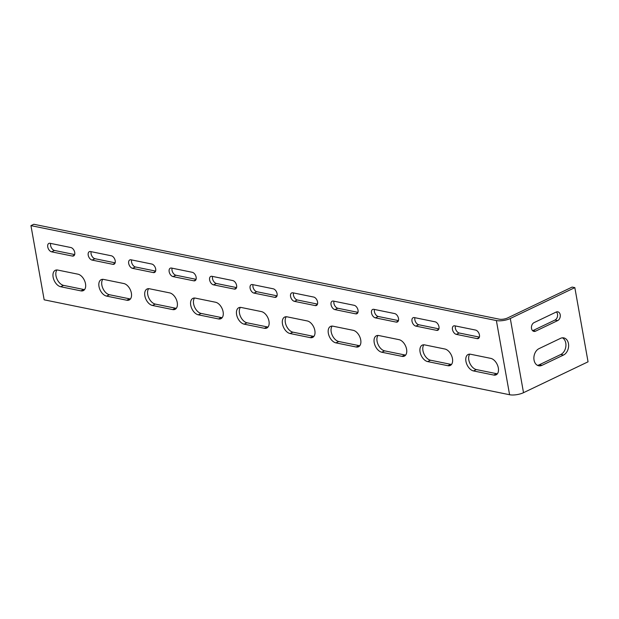 <?xml version="1.0" encoding="UTF-8"?>
<svg xmlns="http://www.w3.org/2000/svg" width="619" height="619" viewBox="0 0 619 619"><rect width="100%" height="100%" fill="white"/><g stroke="black" fill="none" stroke-linecap="round" stroke-linejoin="round"><path stroke-width="0.93" d="M33.821 224.264L30.95 225.633L496.376 320.557A9.981 3.304 -10.1 0 0 510.296 318.499L574.834 287.626L572.134 287.077L507.595 317.949A5.989 1.981 -10.1 0 1 499.247 319.18L33.821 224.264M574.834 287.626L588.05 361.813L523.512 392.686A9.981 3.304 169.9 0 1 509.592 394.736L44.166 299.82L30.95 225.633M427.636 361.581A8.983 5.432 64.4 0 1 420.533 353.805A8.983 5.432 64.4 0 1 422.274 345.131A8.983 5.432 64.4 0 1 424.657 344.891L444.899 349.015A8.983 5.432 -115.6 0 1 452.002 356.799A8.983 5.432 -115.6 0 1 450.261 365.465A8.983 5.432 -115.6 0 1 447.87 365.705L427.636 361.581L430.499 360.212A8.983 5.432 64.4 0 1 423.868 353.666A8.983 5.432 64.4 0 1 423.876 344.798M80.927 290.876L60.685 286.744A8.983 5.432 64.4 0 1 53.582 278.968A8.983 5.432 64.4 0 1 55.323 270.294A8.983 5.432 64.4 0 1 57.714 270.054L77.948 274.178A8.983 5.432 -115.6 0 1 85.051 281.962A8.983 5.432 -115.6 0 1 83.31 290.628A8.983 5.432 -115.6 0 1 80.927 290.876L83.789 289.499A8.983 5.432 -115.6 0 0 84.579 289.591M152.421 305.453A8.983 5.432 64.4 0 1 145.318 297.677A8.983 5.432 64.4 0 1 147.059 289.003A8.983 5.432 64.4 0 1 149.45 288.764L169.683 292.888A8.983 5.432 -115.6 0 1 176.786 300.672A8.983 5.432 -115.6 0 1 175.053 309.338A8.983 5.432 -115.6 0 1 172.662 309.585L152.421 305.453L155.292 304.084A8.983 5.432 64.4 0 1 148.661 297.538A8.983 5.432 64.4 0 1 148.661 288.671M106.553 296.099L126.794 300.23A8.983 5.432 -115.6 0 0 129.178 299.983A8.983 5.432 -115.6 0 0 130.918 291.317A8.983 5.432 -115.6 0 0 123.815 283.533L103.582 279.409A8.983 5.432 64.4 0 0 101.191 279.649A8.983 5.432 64.4 0 0 99.45 288.322A8.983 5.432 64.4 0 0 106.553 296.099L109.424 294.729A8.983 5.432 64.4 0 1 102.793 288.191A8.983 5.432 64.4 0 1 102.793 279.316M290.032 333.517L310.266 337.641A8.983 5.432 -115.6 0 0 312.657 337.401A8.983 5.432 -115.6 0 0 314.39 328.735A8.983 5.432 -115.6 0 0 307.295 320.952L287.054 316.827A8.983 5.432 64.4 0 0 284.663 317.067A8.983 5.432 64.4 0 0 282.929 325.741A8.983 5.432 64.4 0 0 290.032 333.517L292.895 332.148A8.983 5.432 64.4 0 1 286.264 325.602A8.983 5.432 64.4 0 1 286.272 316.735M402.002 356.351L381.768 352.226A8.983 5.432 64.4 0 1 374.665 344.45A8.983 5.432 64.4 0 1 376.398 335.777A8.983 5.432 64.4 0 1 378.789 335.537L399.031 339.661A8.983 5.432 -115.6 0 1 406.134 347.445A8.983 5.432 -115.6 0 1 404.393 356.111A8.983 5.432 -115.6 0 1 402.002 356.351L404.872 354.981A8.983 5.432 -115.6 0 0 405.654 355.074M198.289 314.808L218.53 318.94A8.983 5.432 -115.6 0 0 220.921 318.692A8.983 5.432 -115.6 0 0 222.654 310.026A8.983 5.432 -115.6 0 0 215.551 302.242L195.318 298.118A8.983 5.432 64.4 0 0 192.927 298.358A8.983 5.432 64.4 0 0 191.194 307.032A8.983 5.432 64.4 0 0 198.289 314.808L201.16 313.438A8.983 5.432 64.4 0 1 194.528 306.892A8.983 5.432 64.4 0 1 194.536 298.025M356.134 346.996L335.9 342.872A8.983 5.432 64.4 0 1 328.797 335.096A8.983 5.432 64.4 0 1 330.531 326.422A8.983 5.432 64.4 0 1 332.921 326.182L353.163 330.306A8.983 5.432 -115.6 0 1 360.266 338.09A8.983 5.432 -115.6 0 1 358.525 346.756A8.983 5.432 -115.6 0 1 356.134 346.996L359.005 345.626A8.983 5.432 -115.6 0 0 359.786 345.719M473.504 370.936L493.738 375.06A8.983 5.432 -115.6 0 0 496.129 374.82A8.983 5.432 -115.6 0 0 497.869 366.154A8.983 5.432 -115.6 0 0 490.766 358.37L470.533 354.246A8.983 5.432 64.4 0 0 468.142 354.486A8.983 5.432 64.4 0 0 466.401 363.16A8.983 5.432 64.4 0 0 473.504 370.936L476.375 369.566A8.983 5.432 64.4 0 1 469.736 363.02A8.983 5.432 64.4 0 1 469.744 354.153M244.157 324.163A8.983 5.432 64.4 0 1 237.062 316.386A8.983 5.432 64.4 0 1 238.795 307.713A8.983 5.432 64.4 0 1 241.186 307.473L261.427 311.597A8.983 5.432 -115.6 0 1 268.522 319.381A8.983 5.432 -115.6 0 1 266.789 328.047A8.983 5.432 -115.6 0 1 264.398 328.287L244.157 324.163L247.027 322.793A8.983 5.432 64.4 0 1 240.396 316.247A8.983 5.432 64.4 0 1 240.404 307.38M51.609 251.832A4.588 2.778 64.4 0 1 47.98 247.855A4.588 2.778 64.4 0 1 48.862 243.422A4.588 2.778 64.4 0 1 50.085 243.298L70.86 247.538A4.588 2.778 -115.6 0 1 74.497 251.507A4.588 2.778 -115.6 0 1 73.607 255.941A4.588 2.778 -115.6 0 1 72.384 256.065L51.609 251.832L54.472 250.455A4.588 2.778 64.4 0 1 51.377 247.716A4.588 2.778 64.4 0 1 50.673 243.414M213.493 284.848L234.268 289.081A4.588 2.778 -115.6 0 0 235.491 288.957A4.588 2.778 -115.6 0 0 236.381 284.523A4.588 2.778 -115.6 0 0 232.752 280.554L211.977 276.314A4.588 2.778 64.4 0 0 210.754 276.438A4.588 2.778 64.4 0 0 209.864 280.871A4.588 2.778 64.4 0 0 213.493 284.848L216.364 283.471A4.588 2.778 64.4 0 1 213.269 280.732A4.588 2.778 64.4 0 1 212.565 276.43M396.16 322.097L375.385 317.864A4.588 2.778 64.4 0 1 371.756 313.887A4.588 2.778 64.4 0 1 372.646 309.454A4.588 2.778 64.4 0 1 373.861 309.33L394.643 313.57A4.588 2.778 -115.6 0 1 398.272 317.539A4.588 2.778 -115.6 0 1 397.383 321.973A4.588 2.778 -115.6 0 1 396.16 322.097L398.241 321.099M92.076 260.081L112.851 264.321A4.588 2.778 -115.6 0 0 114.074 264.197A4.588 2.778 -115.6 0 0 114.964 259.763A4.588 2.778 -115.6 0 0 111.335 255.786L90.56 251.554A4.588 2.778 64.4 0 0 89.337 251.678A4.588 2.778 64.4 0 0 88.447 256.104A4.588 2.778 64.4 0 0 92.076 260.081L94.947 258.711A4.588 2.778 64.4 0 1 91.852 255.972A4.588 2.778 64.4 0 1 91.148 251.67M355.685 313.841L334.91 309.608A4.588 2.778 64.4 0 1 331.281 305.631A4.588 2.778 64.4 0 1 332.171 301.198A4.588 2.778 64.4 0 1 333.393 301.074L354.169 305.314A4.588 2.778 -115.6 0 1 357.797 309.291A4.588 2.778 -115.6 0 1 356.908 313.717A4.588 2.778 -115.6 0 1 355.685 313.841L357.774 312.85M415.86 326.112A4.588 2.778 64.4 0 1 412.223 322.135A4.588 2.778 64.4 0 1 413.113 317.709A4.588 2.778 64.4 0 1 414.335 317.586L435.111 321.818A4.588 2.778 -115.6 0 1 438.739 325.795A4.588 2.778 -115.6 0 1 437.85 330.229A4.588 2.778 -115.6 0 1 436.635 330.353L415.86 326.112L418.723 324.743A4.588 2.778 64.4 0 1 415.628 322.004A4.588 2.778 64.4 0 1 414.923 317.702M173.026 276.592A4.588 2.778 64.4 0 1 169.397 272.615A4.588 2.778 64.4 0 1 170.279 268.182A4.588 2.778 64.4 0 1 171.502 268.058L192.277 272.298A4.588 2.778 -115.6 0 1 195.906 276.275A4.588 2.778 -115.6 0 1 195.024 280.701A4.588 2.778 -115.6 0 1 193.801 280.825L173.026 276.592L175.889 275.215A4.588 2.778 64.4 0 1 172.794 272.484A4.588 2.778 64.4 0 1 172.09 268.182M294.443 301.352A4.588 2.778 64.4 0 1 290.806 297.375A4.588 2.778 64.4 0 1 291.696 292.942A4.588 2.778 64.4 0 1 292.919 292.818L313.694 297.058A4.588 2.778 -115.6 0 1 317.323 301.035A4.588 2.778 -115.6 0 1 316.441 305.469A4.588 2.778 -115.6 0 1 315.218 305.593L294.443 301.352L297.306 299.983A4.588 2.778 64.4 0 1 294.211 297.244A4.588 2.778 64.4 0 1 293.507 292.942M132.551 268.337A4.588 2.778 64.4 0 1 128.922 264.359A4.588 2.778 64.4 0 1 129.812 259.926A4.588 2.778 64.4 0 1 131.035 259.802L151.81 264.042A4.588 2.778 -115.6 0 1 155.439 268.019A4.588 2.778 -115.6 0 1 154.549 272.453A4.588 2.778 -115.6 0 1 153.326 272.577L132.551 268.337L135.422 266.967A4.588 2.778 64.4 0 1 132.319 264.228A4.588 2.778 64.4 0 1 131.623 259.926M456.327 334.368A4.588 2.778 64.4 0 1 452.698 330.391A4.588 2.778 64.4 0 1 453.588 325.958A4.588 2.778 64.4 0 1 454.81 325.834L475.585 330.074A4.588 2.778 -115.6 0 1 479.214 334.051A4.588 2.778 -115.6 0 1 478.325 338.485A4.588 2.778 -115.6 0 1 477.102 338.608L456.327 334.368L459.197 332.999A4.588 2.778 64.4 0 1 456.102 330.26A4.588 2.778 64.4 0 1 455.398 325.958M274.743 297.337L253.968 293.097A4.588 2.778 64.4 0 1 250.339 289.119A4.588 2.778 64.4 0 1 251.229 284.694A4.588 2.778 64.4 0 1 252.451 284.57L273.227 288.802A4.588 2.778 -115.6 0 1 276.855 292.779A4.588 2.778 -115.6 0 1 275.966 297.213A4.588 2.778 -115.6 0 1 274.743 297.337L276.825 296.339M541.981 365.334A8.983 6.507 -78.5 0 1 538.7 365.79A8.983 6.507 -78.5 0 1 533.88 357.906A8.983 6.507 -78.5 0 1 539.01 348.644L560.528 338.353A8.983 6.507 101.5 0 1 563.808 337.897A8.983 6.507 101.5 0 1 568.629 345.773A8.983 6.507 101.5 0 1 563.499 355.043L541.981 365.334L539.288 364.784A8.983 6.507 -78.5 0 1 537.393 365.318M534.065 322.623L556.156 312.061A4.588 3.327 101.5 0 1 557.827 311.829A4.588 3.327 101.5 0 1 560.296 315.852A4.588 3.327 101.5 0 1 557.673 320.596L535.582 331.157A4.588 3.327 -78.5 0 1 533.911 331.389A4.588 3.327 -78.5 0 1 531.442 327.366A4.588 3.327 -78.5 0 1 534.065 322.623M277.026 295.843L256.839 291.727A4.588 2.778 64.4 0 1 253.736 288.988A4.588 2.778 64.4 0 1 253.032 284.686M479.385 337.115L459.197 332.999M447.87 365.705L450.74 364.336A8.983 5.432 -115.6 0 0 451.522 364.429M450.74 364.336L430.499 360.212M317.493 304.099L297.306 299.983M196.084 279.339L175.889 275.215M126.794 300.23L129.657 298.853A8.983 5.432 -115.6 0 0 130.447 298.946M129.657 298.853L109.424 294.729M357.968 312.355L337.781 308.231A4.588 2.778 64.4 0 1 334.686 305.5A4.588 2.778 64.4 0 1 333.981 301.198M218.53 318.94L221.393 317.562A8.983 5.432 -115.6 0 0 222.182 317.655M221.393 317.562L201.16 313.438M398.443 320.603L378.255 316.487A4.588 2.778 64.4 0 1 375.153 313.748A4.588 2.778 64.4 0 1 374.449 309.446M236.551 287.587L216.364 283.471M74.667 254.571L54.472 250.455M115.134 262.827L94.947 258.711M264.398 328.287L267.269 326.917A8.983 5.432 -115.6 0 0 268.05 327.01M267.269 326.917L247.027 322.793M493.738 375.06L496.608 373.69A8.983 5.432 -115.6 0 0 497.39 373.783M496.608 373.69L476.375 369.566M438.91 328.859L418.723 324.743M404.872 354.981L384.631 350.857A8.983 5.432 64.4 0 1 378 344.311A8.983 5.432 64.4 0 1 378.008 335.444M310.266 337.641L313.137 336.272A8.983 5.432 -115.6 0 0 313.918 336.365M313.137 336.272L292.895 332.148M155.609 271.083L135.422 266.967M172.662 309.585L175.525 308.208A8.983 5.432 -115.6 0 0 176.314 308.301M175.525 308.208L155.292 304.084M83.789 289.499L63.556 285.374A8.983 5.432 64.4 0 1 56.917 278.836A8.983 5.432 64.4 0 1 56.925 269.961M359.005 345.626L338.763 341.502A8.983 5.432 64.4 0 1 332.132 334.956A8.983 5.432 64.4 0 1 332.14 326.089M556.396 311.961A4.588 3.327 101.5 0 1 557.502 316.278A4.588 3.327 101.5 0 1 554.972 320.046L532.889 330.608A4.588 3.327 -78.5 0 1 532.642 330.716M562.416 337.819A8.983 6.507 101.5 0 1 565.882 346.168A8.983 6.507 101.5 0 1 560.799 354.494L539.288 364.784M509.592 394.736L496.376 320.557M523.512 392.686L510.296 318.499M253.968 293.097L256.839 291.727M477.102 338.608L479.191 337.61M315.218 305.593L317.299 304.594M193.801 280.825L195.883 279.834M334.91 309.608L337.781 308.231M375.385 317.864L378.255 316.487M234.268 289.081L236.357 288.083M72.384 256.065L74.466 255.067M112.851 264.321L114.941 263.323M436.635 330.353L438.716 329.354M381.768 352.226L384.631 350.857M153.326 272.577L155.408 271.579M60.685 286.744L63.556 285.374M335.9 342.872L338.763 341.502M532.889 330.608L535.582 331.157M554.972 320.046L557.673 320.596M560.799 354.494L563.499 355.043"/></g></svg>
